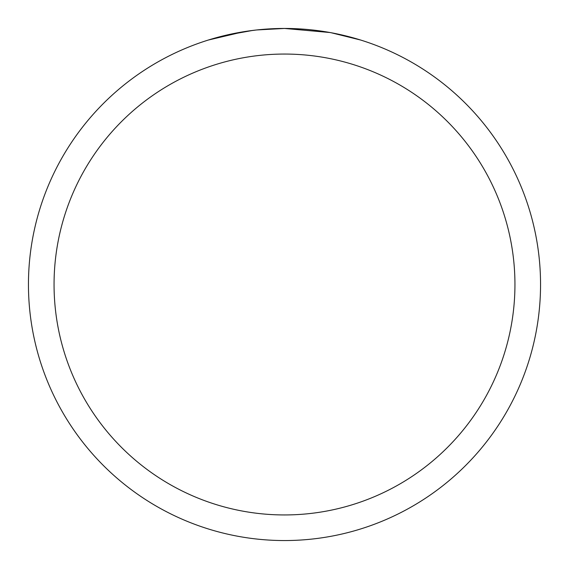 <?xml version="1.0" encoding="UTF-8"?>
<svg xmlns="http://www.w3.org/2000/svg" width="569" height="569" viewBox="0 0 569 569"><rect width="100%" height="100%" fill="white"/><g stroke="black" fill="none" stroke-linecap="round" stroke-linejoin="round"><path stroke-width="0.85" d="M329.984 32.525L284.5 28.45A256.05 256.05 0 0 1 540.55 284.5A256.05 256.05 0 0 1 284.5 540.55A256.05 256.05 0 0 1 28.45 284.5A256.05 256.05 0 0 1 284.5 28.45L256.825 29.951M331.194 32.746L360.59 40.015M284.5 54.055A230.445 230.445 0 0 1 514.945 284.5A230.445 230.445 0 0 1 284.5 514.945A230.445 230.445 0 0 1 54.055 284.5A230.445 230.445 0 0 1 284.5 54.055M255.623 30.086L245.957 31.366M225.601 35.314L252.501 30.463M265.73 29.14L267.146 29.04M208.425 40.015L243.639 31.729M259.457 29.68L263.696 29.296M264.649 29.218L266.242 29.104M268.689 28.941L272.992 28.713M279.315 28.5L284.5 28.45"/></g></svg>
